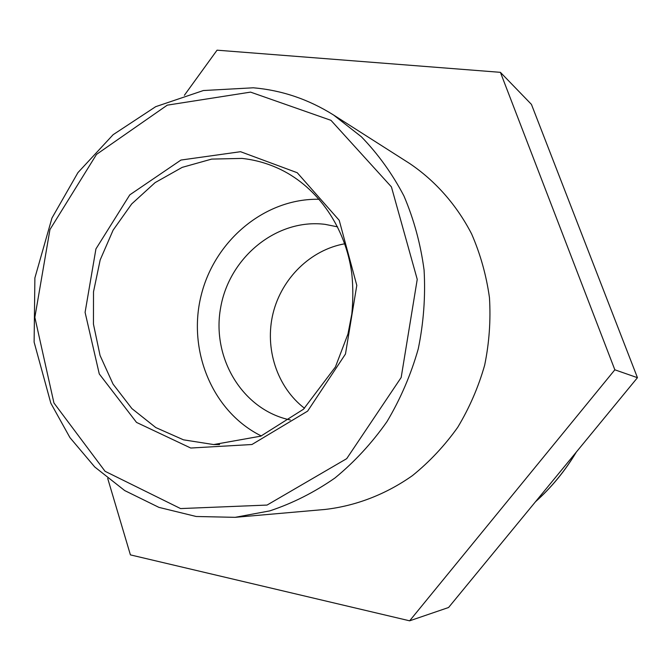 <?xml version="1.0" encoding="UTF-8"?>
<svg xmlns="http://www.w3.org/2000/svg" width="671" height="671" viewBox="0 0 671 671"><rect width="100%" height="100%" fill="white"/><g stroke="black" fill="none" stroke-linecap="round" stroke-linejoin="round"><path stroke-width="1.01" d="M319.211 199.279C264.936 198.088 214.41 240.57 201.065 295.794C187.402 350.941 212.606 411.952 261.304 435.957M235.144 517.333L324.99 509.457C355.739 505.951 385.766 494.443 412.472 475.596C429.549 461.791 444.63 445.703 457.706 427.343C469.398 407.918 478.389 387.201 484.663 365.183C489.26 342.755 490.853 320.226 489.453 297.605C486.332 275.278 480.377 254.049 471.604 233.911C456.615 204.865 435.294 180.801 409.645 163.489L333.579 115.018C308.593 99.333 281.837 90.249 253.319 87.792L203.363 90.535L155.697 106.672L113.122 134.695L77.937 172.615L51.961 218.033L34.884 277.937L34.12 342.118L50.837 403.212L69.952 437.626L94.737 466.966L124.705 490.568L158.91 507.368L196.184 516.494L235.144 517.333L269.792 510.883C292.623 503.3 314.338 492.338 334.93 478.012C354.54 461.9 371.885 443.112 386.974 421.64C400.495 398.918 410.92 374.686 418.243 348.928C423.636 322.709 425.582 296.397 424.08 270.002C420.608 243.992 413.89 219.308 403.942 195.966C392.292 173.755 378.092 154.011 361.334 136.733L333.579 115.018M184.382 95.29L217.052 50.182L500.407 72.334L614.846 369.805L409.637 620.818L130.409 554.883L107.712 478.431M409.637 620.818L448.572 607.507L637.45 377.689L531.44 104.391L500.407 72.334M637.45 377.689L614.846 369.805M337.614 226.865L325.074 224.349C276.838 218.276 229.373 257.152 220.667 307.544C211.315 357.819 242.592 410.115 290.358 419.979M344.76 243.783C310.581 249.822 281.619 278.339 273.038 313.407C264.466 348.475 276.98 387.142 304.508 408.278M576.079 452.363C564.948 471 551.453 487.414 535.601 501.614M240.545 151.705L180.96 160.05L129.78 194.867L95.928 248.933L85.091 312.359L99.274 373.948L136.532 422.42L190.749 448.035L251.935 444.512L307.62 411.13L345.473 354.028L356.796 285.368L339.216 220.314L297.245 172.732L240.545 151.705M241.988 158.415C255.517 159.866 268.492 163.607 280.914 169.637C317.937 187.779 345.691 227.352 351.822 273.802C353.156 287.113 353.156 300.524 351.814 314.028L347.964 333.999L335.425 366.962L303.485 409.235L260.801 436.15L213.646 444.563L183.502 439.832L155.789 427.561L131.919 408.605L113.055 384.114L100.054 355.462L93.454 324.16L93.512 291.776L100.18 259.92L113.114 230.145L131.709 203.925L155.11 182.613L182.202 167.364L211.667 159.094L241.988 158.415M219.602 444.563L213.646 444.563M250.56 92.12L330.971 120.335L391.419 186.89L417.236 279.362L401.174 377.488L346.697 458.662L267.05 505.07L180.574 508.576L105.07 471.302L53.94 402.969L34.85 317.349L49.948 229.566L96.515 154.397L167.264 105.154L250.56 92.12M576.347 452.036C565.133 470.883 551.495 487.465 535.45 501.799"/></g></svg>
